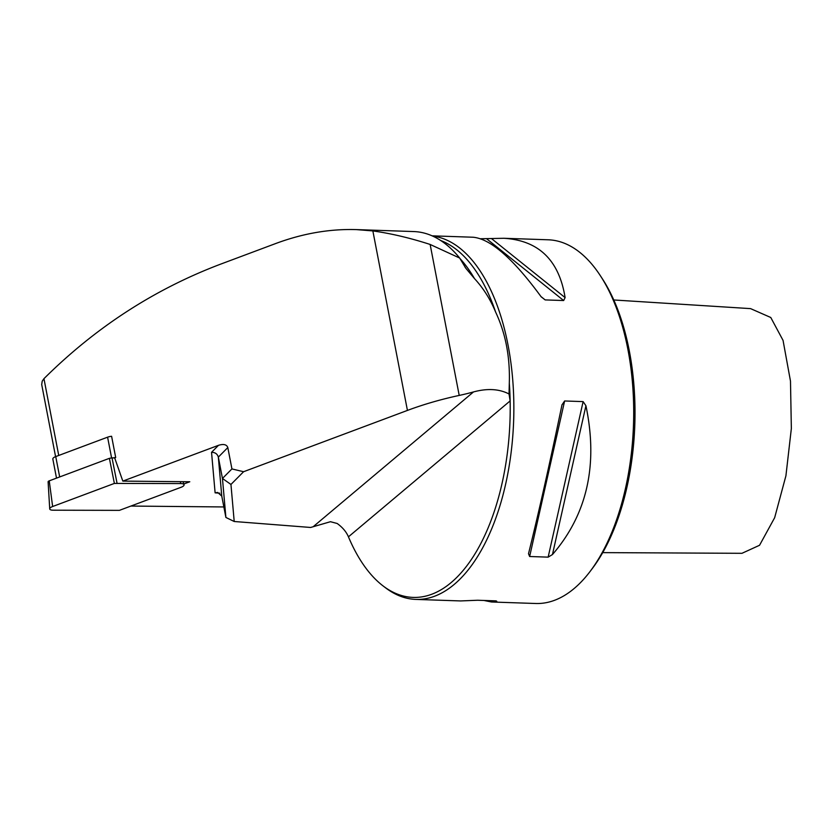 <?xml version="1.0" encoding="UTF-8"?>
<svg xmlns="http://www.w3.org/2000/svg" width="833" height="833" viewBox="0 0 833 833"><rect width="100%" height="100%" fill="white"/><g stroke="black" fill="none" stroke-linecap="round" stroke-linejoin="round"><path stroke-width="1.25" d="M223.869 506.953L130.906 506.058M356.42 229.606L413.803 231.564A185.603 93.421 92 0 1 459.67 258.043L430.14 244.454C410.221 237.999 391.125 233.49 372.861 230.928L356.42 229.606C329.837 228.794 303.014 233.407 275.962 243.434L220.235 264.29C154.261 289.332 95.503 327.463 43.951 378.671L42.212 381.17L41.702 384.544L55.582 456.64M56.509 478.121L52.833 459.045A5.821 2.072 169.1 0 1 55.749 456.578L107.592 437.179A5.821 2.072 169.1 0 1 111.601 436.284L115.693 457.515L114.673 457.89L122.826 481.11L218.485 445.322C223.577 443.76 226.691 444.51 227.815 447.56L231.928 468.927L243.59 471.717L407.431 410.419A145.567 51.927 -10.9 0 1 459.212 395.425A94.618 33.757 169.1 0 0 473.519 391.926C487.367 388.199 499.196 388.886 509.025 393.978L510.14 400.912A180.136 90.672 92 0 1 383.138 585.974A180.136 90.672 92 0 1 348.444 536.837C346.299 531.808 342.54 527.351 337.157 523.478L330.462 521.708L310.647 527.466L234.208 521.5L230.949 484.452L243.59 471.717M480.589 238.748L503.861 238.28L548.156 239.789A181.958 91.588 92 0 1 600.312 275.64L602.29 278.67A178.324 89.756 92 0 1 592.419 568.387L590.233 571.282A181.958 91.588 92 0 1 535.765 603.498L491.47 601.988L483.911 600.458M440.688 240.518A180.136 90.672 92 0 1 495.625 312.083C505.569 333.19 510.129 356.878 509.307 383.159L509.025 393.978M509.307 383.159A180.136 90.672 92 0 1 510.14 400.912L348.444 536.837M459.67 258.043L465.886 268.341L474.498 278.597C483.421 288.312 490.46 299.474 495.625 312.083M432.556 236.041A181.958 91.588 92 0 1 513.472 424.892A181.958 91.588 92 0 1 415.917 599.416A181.958 91.588 92 0 1 385.492 587.775L383.138 585.974M503.861 238.28C538.68 240.393 559.089 260.177 565.107 297.61L563.66 300.536L545.157 299.911L541.158 296.798C513.159 258.605 490.45 238.748 473.019 237.228L432.077 235.833M561.973 404.911L564.618 400.975L583.121 401.61L585.922 405.733C598.302 464.793 587.15 514.398 552.456 554.549L548.145 557.142L529.642 556.506L528.507 553.726C538.691 512.753 549.842 463.148 561.973 404.911L562.025 404.682M415.917 599.416L460.628 600.937L477.611 600.249L496.124 600.874L496.801 601.332L491.47 601.988M600.312 275.64A181.958 91.588 92 0 1 590.233 571.282M227.815 447.56L218.34 457.109L221.765 496.083L225.889 517.449L222.453 478.465L231.928 468.927M221.765 496.083L217.652 492.449L215.112 492.834L211.54 452.319C215.101 452.309 217.361 453.902 218.34 457.109L222.453 478.465L230.949 484.452M122.826 481.11L189.789 481.766L183.801 484.004M225.889 517.449L234.208 521.5M115.693 457.515A5.821 2.072 169.1 0 0 113.423 457.879M613.775 299.974L750.585 308.626L770.775 317.498L783.051 340.385L790.486 381.129L791.35 428.516L785.915 475.82L774.659 517.699L759.55 545.271L741.964 553.31L602.738 552.623M52.968 510.202L119.411 510.358L181.146 487.253A5.821 2.072 -10.9 0 0 184.031 484.691A5.821 2.072 -10.9 0 0 180.823 483.567L114.371 483.421L52.635 506.516A5.821 2.072 169.1 0 0 49.72 508.89A5.821 2.072 169.1 0 0 52.968 510.202M114.371 483.421L109.394 458.337L49.241 480.849A2.27 0.812 169.1 0 0 48.106 481.776L49.72 508.89M114.673 457.89L112.018 457.869L116.995 482.953M109.394 458.337L112.018 457.869M43.951 378.671L58.737 455.453M372.861 230.928L407.431 410.419M459.91 258.449A180.136 90.672 92 0 1 474.498 278.597M565.107 297.61L491.637 238.696M563.66 300.536L486.878 238.967M545.157 299.911L540.992 296.569M552.456 554.549L585.922 405.733M548.145 557.142L583.121 401.61M529.642 556.506L564.618 400.975M219.902 493.209L215.112 492.834M211.54 452.319L218.485 445.322M430.14 244.454L459.212 395.425M473.519 391.926L313.749 526.237M107.592 437.179L111.58 457.879M55.749 456.578L59.674 476.945M49.241 480.849L52.635 506.516M180.324 481.672L180.823 483.567M465.855 268.236L464.835 266.789M183.041 481.693L184.031 484.691"/></g></svg>
